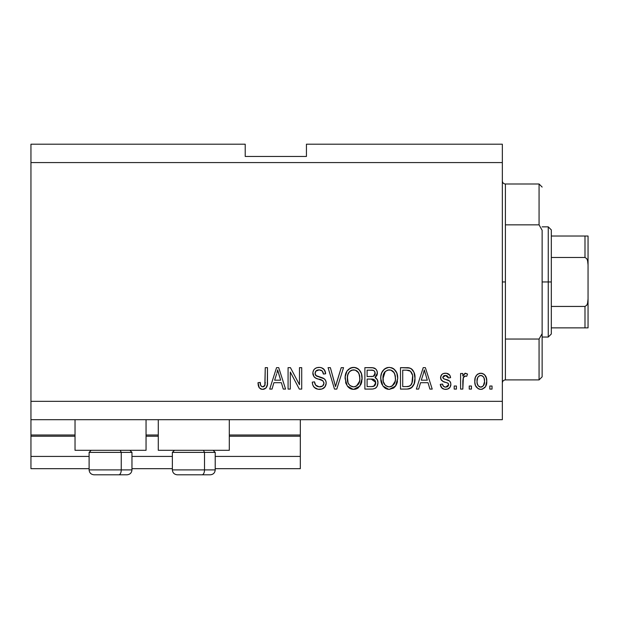 <?xml version="1.0" encoding="UTF-8"?>
<svg xmlns="http://www.w3.org/2000/svg" width="619" height="619" viewBox="0 0 619 619"><rect width="100%" height="100%" fill="white"/><g stroke="black" fill="none" stroke-linecap="round" stroke-linejoin="round"><path stroke-width="0.93" d="M300.316 468.668L215.219 468.668L300.316 468.668L300.316 456.427L215.219 456.427L300.316 456.427L300.316 436.225L229.301 436.225L300.316 436.225L300.316 468.668M172.368 468.668L131.963 468.668L172.368 468.668M89.105 468.668L30.95 468.668L89.105 468.668M172.368 456.427L131.963 456.427L172.368 456.427M89.105 456.427L30.95 456.427L30.95 468.668L30.95 456.427L89.105 456.427M158.286 436.225L146.045 436.225L158.286 436.225M30.95 435.095L30.95 436.225L75.031 436.225L30.95 436.225L30.95 456.427L30.95 435.002L75.031 435.002L30.95 435.002L30.95 419.697L30.95 435.002M300.316 435.002L300.316 419.697L300.316 435.002L229.301 435.002L300.316 435.002L300.316 436.225L300.316 435.095M158.286 435.002L146.045 435.002L158.286 435.002M75.031 450.307L75.031 419.697L75.031 450.307L146.045 450.307L146.045 419.697L146.045 450.307L75.031 450.307M229.301 450.307L229.301 419.697L229.301 450.307L158.286 450.307L229.301 450.307M158.286 419.697L158.286 450.307L158.286 419.697M30.95 144.204L245.217 144.204L30.95 144.204L30.95 401.329L502.342 401.329L502.342 162.573L30.95 162.573L502.342 162.573L502.342 144.204L306.436 144.204L502.342 144.204L502.342 401.329L30.95 401.329L30.95 419.697L502.342 419.697L30.95 419.697L30.95 144.204M290.296 389.088L290.296 372.027L290.296 389.088L288.075 389.088L288.075 367.655L290.443 367.655L299.48 384.739L299.48 367.655L301.708 367.655L301.708 389.088L299.325 389.088L290.296 372.027L299.325 389.088L301.708 389.088L301.708 367.655L299.48 367.655L299.48 384.739L290.443 367.655L288.075 367.655L288.075 389.088L290.296 389.088L288.075 389.088L288.075 367.655L290.443 367.655M326.198 383.122L325.076 386.774L322.004 389.011L318.019 389.258L314.243 387.37L312.757 384.941L312.286 382.132L314.506 381.853L315.636 385.119L319.141 386.836L322.661 385.985L323.969 383.192L322.886 380.762L315.953 378.217L313.926 376.631L312.866 372.646L313.554 370.27L314.622 368.932L316.68 367.725L319.706 367.407L321.601 367.771L324.457 369.883L325.64 373.783L323.412 374.062L322.228 370.974L319.133 369.883L315.76 371.207L315.102 373.884L316.518 376.019L324.279 378.836L325.741 380.755L326.198 383.122C326.174 380.724 325.068 379.014 322.894 378.008L315.767 375.478L315.063 373.303C315.357 370.982 316.711 369.845 319.133 369.883C321.787 369.992 323.211 371.377 323.412 374.062L325.64 373.783C325.323 369.713 323.133 367.578 319.056 367.384C315.233 367.524 313.16 369.481 312.843 373.249C313.206 376.607 315.133 378.573 318.615 379.138C321.516 379.346 323.304 380.7 323.969 383.192C323.66 385.66 322.213 386.883 319.636 386.86C316.502 386.666 314.792 384.995 314.506 381.853L312.286 382.132C312.549 386.674 314.939 389.08 319.45 389.366L319.443 389.366C323.551 389.243 325.795 387.169 326.198 383.122M336.457 383.2L341.224 367.655L343.537 367.655L336.79 389.088L334.484 389.088L328.078 367.655L330.368 367.655L335.521 386.581L341.224 367.655L343.537 367.655L341.224 367.655L335.521 386.581L330.368 367.655L328.078 367.655L334.484 389.088L336.79 389.088L334.484 389.088L328.078 367.655L330.368 367.655L335.041 384.647M354.068 389.343L350.014 388.5L347.863 386.736L345.92 383.432L345.209 376.677L346.988 371.067L350.718 367.918L354.586 367.438L357.341 368.344L359.105 369.682L361.45 373.737L362.069 379.408L360.939 384.337L357.96 388.043L353.604 389.366L359.91 386.094L362.092 378.395C362.254 372.166 359.43 368.491 353.619 367.384C347.692 368.522 344.86 372.282 345.116 378.658L347.29 386.001L353.139 389.351M393.537 388.067L389.227 389.366L387.378 389.158L385.637 388.5L382.906 386.001L380.855 380.6L380.824 376.677L381.699 372.824L384.36 369.11L386.333 367.918L389.235 367.384L392.082 367.918L393.893 368.947L396.787 372.948L397.715 378.395L396.562 384.337L393.576 388.043L389.227 389.366L395.533 386.094L397.715 378.395C397.87 372.166 395.046 368.491 389.235 367.384C383.316 368.522 380.476 372.282 380.739 378.658L382.906 386.001L388.755 389.351M471.454 386.024L471.454 389.088L469.225 389.088L469.225 386.024L471.454 386.024L469.225 386.024L469.225 389.088L471.454 389.088L469.225 389.088L469.225 386.024L471.454 386.024L471.454 389.088L471.454 386.024M481.141 389.351L480.777 389.366C485.056 388.523 487.052 385.776 486.758 381.134L485.544 386.666L482.193 389.196L480.073 389.328L478.077 388.67L475.438 385.459L474.804 382L475.276 377.567L476.94 374.766L479.377 373.389L482.155 373.389L484.553 374.735L486.085 377.033L486.758 381.134C486.944 376.654 484.948 374.015 480.777 373.226C476.545 374.038 474.549 376.723 474.796 381.296C474.564 385.846 476.56 388.539 480.777 389.366L480.421 389.351M263.253 389.336L260.769 389.026L259.291 387.85L258.262 385.374L258.022 382.689L260.243 382.41L260.645 385.227L261.705 386.612L263.47 386.751L264.831 385.583L265.257 367.655L267.478 367.655L267.331 384.662L265.969 388.036L262.642 389.366C266.294 388.639 267.911 386.256 267.478 382.202L267.478 367.655L265.257 367.655L264.963 385.242L262.742 386.86C260.8 386.21 259.972 384.724 260.243 382.41L258.022 382.689L259.291 387.85L262.162 389.351M418.676 389.088L420.541 382.689L418.676 389.088L416.355 389.088L423.203 367.655L425.369 367.655L432.217 389.088L429.903 389.088L428.031 382.689L420.541 382.689L428.031 382.689L429.903 389.088L432.217 389.088L425.369 367.655L423.203 367.655L416.355 389.088L418.676 389.088L416.355 389.088L423.203 367.655L425.369 367.655L432.217 389.088L429.903 389.088M445.595 389.366L445.595 389.366C448.86 389.243 450.617 387.571 450.864 384.337L450.044 387.262L447.622 389.072L444.581 389.297L441.881 388.012L440.287 384.353L442.515 384.074L443.467 386.326L445.75 387.138L447.754 386.566L448.636 384.724L448.017 383.215L443.088 381.42L441.014 379.579L440.651 376.739L442.005 374.34L443.653 373.466L446.446 373.28L449.68 375.021L450.586 377.675L448.357 377.954L447.529 376.081L445.587 375.447L443.738 375.818L442.833 377.737L443.73 378.774L449.495 380.94L450.562 382.48L450.864 384.337C450.609 381.521 448.992 379.919 445.99 379.54L443.498 378.65L442.794 377.358L445.587 375.447L448.357 377.954L450.586 377.675C450.168 374.758 448.481 373.28 445.502 373.226C442.508 373.265 440.86 374.743 440.566 377.667C441.107 380.476 442.933 382.07 446.028 382.449L448.125 383.308L448.636 384.724L445.75 387.138C443.815 387.045 442.732 386.024 442.515 384.074L440.287 384.353C440.689 387.533 442.461 389.204 445.595 389.366L445.084 389.343M456.427 386.024L456.427 389.088L454.199 389.088L454.199 386.024L456.427 386.024L454.199 386.024L454.199 389.088L456.427 389.088L454.199 389.088L454.199 386.024L456.427 386.024L456.427 389.088L456.427 386.024M463.36 377.412L462.826 389.088L460.598 389.088L460.598 373.505L462.826 373.505L462.826 375.988L464.954 373.288L467.562 374.062L466.726 376.282L464.923 376.035L463.554 377.025L462.826 381.01L463.221 377.822L465.217 376.004L466.726 376.282L467.562 374.062L465.457 373.226L462.826 375.988L462.826 373.505L460.598 373.505L460.598 389.088L462.826 389.088L460.598 389.088L460.598 373.505L462.826 373.505M492.043 386.024L492.043 389.088L489.822 389.088L489.822 386.024L492.043 386.024L489.822 386.024L489.822 389.088L492.043 389.088L489.822 389.088L489.822 386.024L492.043 386.024L492.043 389.088L492.043 386.024M407.294 389.072L406.815 389.088C412.625 388.206 415.349 384.6 414.962 378.255L414.088 383.95L411.287 387.951L407.774 389.049L400.493 389.088L400.493 367.655L408.254 367.732L411.295 368.723L413.979 372.313L414.962 378.255C415.318 373.69 413.639 370.294 409.94 368.057L400.493 367.655L400.493 389.088L406.815 389.088L400.493 389.088L400.493 367.655M371.47 389.088C375.609 389.049 377.776 386.952 377.954 382.797L377.025 386.511L375.23 388.33L372.762 389.026L364.877 389.088L364.877 367.655L372.646 367.717L375.718 368.986L376.971 370.843L377.366 373.714L376.801 375.617L375.006 377.536L377.288 379.687L377.954 382.797C378.039 380.399 377.056 378.65 375.006 377.536L377.397 373.048C377.079 369.473 375.122 367.678 371.516 367.655L364.877 367.655L364.877 389.088L371.47 389.088L364.877 389.088L364.877 367.655L373.18 367.787M272.027 389.088L273.892 382.689L272.027 389.088L269.706 389.088L276.554 367.655L278.72 367.655L285.568 389.088L283.254 389.088L281.382 382.689L273.892 382.689L281.382 382.689L283.254 389.088L285.568 389.088L278.72 367.655L276.554 367.655L269.706 389.088L272.027 389.088L269.706 389.088L276.554 367.655L278.72 367.655L285.568 389.088L283.254 389.088M502.342 419.697L502.342 401.329L502.342 419.697M245.217 156.452L245.217 144.204L245.217 156.452L306.436 156.452L245.217 156.452M306.436 144.204L306.436 156.452L306.436 144.204M258.92 387.262L258.649 386.674M258.417 386.008L258.262 385.358M258.022 382.689L260.243 382.41L260.282 383.122M260.467 384.554L260.645 385.235M260.746 385.498L261.017 385.985M262.742 386.86L263.176 386.821M263.47 386.751L264.12 386.418L263.47 386.751M264.653 385.877L265.164 384.237M265.242 383.099L265.257 382.372M265.257 367.655L267.478 367.655L267.447 383.44M267.145 385.622L266.859 386.566M266.65 387.045L266.325 387.595M265.961 388.043L264.39 389.08M263.864 389.235L263.276 389.328M261.69 389.289L260.769 389.026M258.038 383.362L258.077 384.035M266.665 387.022L267.331 384.662M424.092 370.913L423.288 373.946L424.286 369.891L427.296 380.182L421.276 380.182L423.288 373.946L421.276 380.182L427.296 380.182L424.286 369.891L424.085 370.951M425.284 373.574L425.06 372.8M443.127 388.879L441.045 386.86M440.782 386.295L440.48 385.351M440.287 384.353L442.515 384.074L442.794 385.258M445.007 387.076L447.297 386.844L448.45 385.676M448.365 383.618L448.613 384.337M447.622 383.006L446.028 382.449M445.115 382.163L444.388 381.923M441.579 380.391L441.092 379.726M441.014 379.579L440.674 378.642M440.596 378.17L441.123 375.416M441.378 375.013L442.012 374.333M443.343 373.567L442.786 373.814M445.038 373.234L445.982 373.242M447.351 373.474L448.233 373.83M449.023 374.34L449.673 375.013M450.137 375.865L450.508 377.211M450.586 377.675L448.357 377.954L447.986 376.685M446.562 375.571L445.587 375.447M444.14 375.648L444.635 375.524M442.856 376.886L442.84 377.752M442.809 377.118L443.498 378.65L445.231 379.308M446.887 379.818L447.761 380.112M448.674 380.476L449.092 380.677M450.114 381.613L450.446 382.194M450.562 382.48L450.733 383.037M450.864 384.337L450.841 384.848M450.787 385.358L450.663 385.916M450.044 387.262L448.729 388.554M448.566 388.655L446.639 389.297M440.798 386.318L441.339 387.355M442.26 388.353L442.678 388.639M448.558 388.655L449.502 387.92M442.337 381.025L444.14 381.838M467.562 374.062L466.726 376.282L464.645 376.104M464.544 376.143L464.134 376.375M463.871 376.607L463.561 377.017M462.826 389.088L462.826 381.01M463.221 377.822L464.908 376.035M480.058 389.328L479.377 389.196M478.673 388.964L476.081 386.743M475.438 385.459L475.601 385.846M475.044 384.066L474.85 382.712M474.812 380.584L474.85 379.873M475.276 377.575L475.609 376.685M476.94 374.766L478.054 373.915M479.4 373.381L480.058 373.265M481.505 373.265L482.619 373.528M483.439 373.899L484.019 374.278M484.561 374.743L486.488 378.371M486.495 378.41L486.696 379.726M486.758 381.134L486.743 381.853M486.155 385.351L485.876 386.047M486.139 385.389L485.923 385.939M485.52 386.697L484.646 387.796M482.712 389.042L481.528 389.32M486.085 377.033L485.799 376.398M485.451 375.803L485.033 375.246M479.029 375.973L477.721 377.536L477.017 381.289C476.754 378.194 477.992 376.251 480.723 375.447C483.524 376.197 484.793 378.147 484.53 381.289L484.073 378.108M484.383 383.254L484.53 381.289C484.793 384.376 483.563 386.326 480.831 387.138L483.307 385.854L484.522 381.768M478.239 385.854L477.164 383.231L478.185 385.792M478.278 385.9L480.831 387.138C478.023 386.388 476.754 384.438 477.017 381.289L477.272 383.78M481.698 375.601L479.632 375.656M478.239 376.723L477.907 377.188M484.174 378.395L483.354 376.785M483.269 376.692L481.683 375.594M483.122 376.522L482.131 375.772M483.439 385.683L483.826 385.049M483.973 384.739L484.182 384.144M477.326 384.004L477.45 384.399M408.254 367.732L407.023 367.663M408.494 367.756L409.105 367.848M411.295 368.723L412.409 369.713M412.757 370.131L413.314 370.967M414.761 375.261L414.916 376.708M414.962 378.255L414.947 379.223M414.877 380.236L414.831 380.693M414.614 382.085L414.39 382.999M414.328 383.231L414.096 383.919M412.734 386.535L412.146 387.231M411.24 387.981L409.708 388.693M409.67 388.709L408.842 388.91M408.594 388.956L407.774 389.049M414.753 375.238L414.653 374.657M412.463 375.052L410.428 371.176L406.482 370.162L409.515 370.588C411.968 372.445 413.043 374.99 412.741 378.224L412.625 376.043L411.89 383.463L412.579 380.716M411.062 384.925L411.89 383.463C410.877 385.73 409.097 386.774 406.544 386.581L409.368 386.171M402.721 386.581L402.721 370.162L406.482 370.162L402.721 370.162L402.721 386.581L406.544 386.581L402.721 386.581M412.486 375.16L412.355 374.541M411.558 372.568L411.171 371.973M412.44 381.536L412.734 377.675M407.836 386.511L408.486 386.411M408.617 386.388L410.877 385.15M382.031 384.546L381.25 382.534M380.855 380.608L381.242 382.503M380.832 376.623L381.118 374.75M381.536 373.272L382.604 371.067M382.658 370.99L383.169 370.309M383.865 369.551L384.414 369.063M387.27 367.616L388.252 367.438M389.722 367.4L389.235 367.384M391.162 367.616L394.729 369.69M395.796 371.029L396.322 371.949M396.794 372.978L397.042 373.659M397.483 375.485L397.615 376.437M397.452 381.451L397.251 382.372M397.096 382.929L396.361 384.755M396.09 385.242L396.562 384.337M395.82 385.66L394.945 386.805M394.38 387.393L393.638 387.997M388.167 389.297L387.417 389.165M387.355 389.158L385.652 388.515M385.606 388.484L384.151 387.432M389.227 389.366L389.684 389.343M397.282 374.541L396.98 373.474M396.562 372.437L395.765 370.982M393.932 368.986L392.964 368.344M389.676 369.907L390.929 370.139L387.742 370.069L385.142 371.586L387.742 370.069M394.171 372.731L390.929 370.139L393.104 371.423M385.227 371.501L382.968 378.689C382.619 373.744 384.716 370.812 389.258 369.883C391.734 370.03 393.498 371.23 394.558 373.481L395.487 378.325C395.727 383.122 393.638 385.962 389.204 386.86L392.051 386.109L395.232 381.211M395.007 382.109L394.705 382.975M392.051 386.109L394.566 383.3L395.425 379.811L395.139 375.253L393.676 372.034M388.492 386.813L385.854 385.745L387.788 386.682M383.687 382.89L383.262 381.544L385.219 385.188M383.401 374.805L384.213 372.785L383.099 376.406L383.262 381.544L382.968 378.689C382.821 383.3 384.902 386.024 389.204 386.86L389.947 386.813M383.656 373.969L383.912 373.365M395.348 376.313L395.139 375.253M395.108 375.114L394.373 373.102M390.674 386.682L391.37 386.449M385.289 385.258L384.376 384.182M374.255 368.065L374.774 368.305M374.805 368.32L375.191 368.56M375.857 369.125L376.429 369.837M376.46 369.883L376.963 370.804M376.979 370.858L377.296 371.911M377.25 374.387L375.594 377.11M375.547 377.149L375.006 377.536M375.725 377.915L376.36 378.41M376.979 379.161L377.296 379.695M377.954 382.797L377.93 383.44M377.033 386.496L376.259 387.525M376.228 387.564L375.795 387.951M375.748 387.981L375.261 388.306M372.77 389.026L372.12 389.072M377.923 381.993L377.807 381.203M376.801 375.617L377.002 375.184M375.71 382.387L371.207 379.068C373.984 378.882 375.485 380.136 375.725 382.813L373.675 386.31L374.982 385.366L375.632 383.888L375.029 380.422L372.893 379.184L367.106 379.068L371.207 379.068M373.922 386.202L371.516 386.581L374.162 386.078M375.075 374.363L375.176 373.396L373.226 376.36L367.106 376.561L367.106 370.162L370.742 370.162C373.404 369.829 374.882 370.905 375.176 373.396L374.89 371.857M372.739 370.278L367.106 370.162L367.106 376.561L372.955 376.429L374.735 375.238L374.882 371.841L373.868 370.642L371.709 370.185M373.226 376.36L373.752 376.135M374.077 375.934L375.013 374.619M367.106 386.581L367.106 379.068L367.106 386.581L371.516 386.581L367.106 386.581M372.893 386.496L373.675 386.31M371.036 376.561L372.135 376.53M374.472 371.16L373.868 370.642M371.547 370.177L370.742 370.162M345.928 383.447L345.626 382.511M345.209 376.623L345.503 374.75M347.042 370.99L347.553 370.301M348.218 369.582L348.783 369.079M349.812 368.359L350.718 367.918M351.654 367.616L352.629 367.438M354.107 367.4L353.619 367.384M355.538 367.616L356.474 367.918M358.269 368.947L359.09 369.675M360.181 371.029L360.707 371.942M361.179 372.986L361.426 373.675M361.86 375.485L361.357 373.474M361.867 375.509L361.999 376.468M362.092 378.395L362.069 379.416M361.829 381.451L361.628 382.387M361.481 382.929L360.954 384.314M360.931 384.353L360.738 384.755M358.633 387.509L356.428 388.864M356.258 388.925L355.507 389.15M355.391 389.173L354.672 389.297M352.521 389.297L351.793 389.165M351.739 389.158L350.029 388.508M349.983 388.484L348.505 387.401M357.171 388.523L357.96 388.043M360.947 372.437L360.142 370.982M358.533 369.156L357.341 368.344M354.06 369.907L355.306 370.139L352.126 370.069L349.526 371.586L350.725 370.642M358.548 372.731L355.306 370.139L357.496 371.431M347.731 374.998L347.344 378.689C347.004 373.744 349.101 370.812 353.635 369.883C356.111 370.03 357.883 371.23 358.935 373.481L359.863 378.325C360.111 383.122 358.022 385.962 353.588 386.86L356.428 386.109L359.608 381.211M359.391 382.109L359.09 382.975M356.428 386.109L358.943 383.3L359.809 379.811L359.523 375.253L358.061 372.034M352.165 386.682L350.238 385.745L353.588 386.86C349.286 386.024 347.205 383.3 347.344 378.689L348.079 382.921L347.398 377.164M348.04 373.969L347.785 374.797M348.296 373.365L347.476 376.406M352.079 370.077L351.399 370.309M349.603 371.501L347.793 374.758M359.732 376.313L359.523 375.253M359.492 375.114L358.749 373.102M355.058 386.682L355.747 386.449M348.064 382.89L349.596 385.188M349.665 385.258L348.76 384.182M336.79 389.088L343.537 367.655L336.79 389.088M316.588 388.894L315.605 388.438M315.589 388.43L313.361 386.241M314.22 387.355L313.4 386.302M312.286 382.132L314.506 381.853L314.645 382.844M314.909 383.811L315.117 384.314M317.671 386.527L316.773 386.094M319.636 386.86L320.433 386.813M320.642 386.79L321.222 386.674M321.671 386.535L322.801 385.869M323.652 384.747L323.381 385.219M323.954 383.587L323.861 382.279M322.035 380.236L320.379 379.648M316.471 378.433L314.978 377.652M314.607 377.35L313.941 376.646M313.059 374.905L312.935 374.371M313.067 371.477L313.926 369.705M319.056 367.384L316.433 367.81M320.371 367.469L322.901 368.398M325.176 371.253L323.791 369.094L325.517 372.499M325.594 373.133L325.64 373.783L323.412 374.062L323.373 373.636M323.366 373.628L323.304 373.242M321.663 370.518L322.151 370.905M321.284 370.309L319.977 369.938M319.938 369.938L318.383 369.922M315.76 371.207L315.365 371.841M315.086 372.932L315.203 374.433M315.589 375.246L316.116 375.779M316.518 376.019L316.943 376.213M316.99 376.228L317.942 376.569M318.089 376.615L317.377 376.383M320.139 377.141L321.06 377.389M324.302 378.851L325.354 380.027M325.377 380.051L325.71 380.677M325.764 380.809L326.043 381.691M326.081 384.407L324.41 387.579M324.209 387.773L323.219 388.484M319.45 389.366L320.093 389.343M318.653 376.77L318.143 376.631M321.601 367.771L320.34 367.469M313.972 369.644L313.57 370.247M312.843 373.249L312.866 373.814M322.104 380.275L322.886 380.762M322.661 385.985L321.981 386.403M299.48 367.655L301.708 367.655L301.708 389.088L299.325 389.088M276.941 372.948L277.637 369.891L280.647 380.182L274.627 380.182L276.639 373.946L274.627 380.182L280.647 380.182L278.21 372.104M278.635 373.574L278.411 372.8M277.637 369.891L277.908 370.998L277.637 369.891L277.211 371.934M424.858 372.104L424.711 371.547M424.557 370.998L424.286 369.891M484.53 381.289L484.522 380.801M483.81 377.489L483.261 376.685M481.203 375.485L480.243 375.485M477.056 380.321L477.056 382.263M478.998 386.566L479.872 386.999M480.344 387.107L481.311 387.099M481.783 386.983L482.216 386.79M410.498 385.521L412.293 382.186M412.633 380.221L412.726 378.89M412.169 373.907L411.975 373.396M410.428 371.176L409.151 370.456M408.78 370.355L406.482 370.162M389.258 369.883L388.492 369.93M385.142 371.586L384.213 372.785M395.425 379.811L395.371 376.468M371.516 386.581L372.607 386.535M374.603 385.761L374.982 385.366M375.632 383.888L375.725 382.813M353.635 369.883L352.876 369.93M349.526 371.586L348.59 372.785M352.869 386.813L354.331 386.813M359.809 379.811L359.747 376.468M94.096 474.796L118.802 474.796A4.898 2.445 -90 0 0 121.247 469.898L121.247 452.388L120.21 450.307L121.247 452.388L89.105 452.388L121.247 452.388L121.247 469.898L89.221 469.898M91.186 450.307L89.105 452.388L89.105 469.898C89.407 472.862 91.039 474.494 94.003 474.796C91.039 474.494 89.407 472.862 89.105 469.898L131.963 469.898C131.669 472.862 130.036 474.494 127.065 474.796C130.036 474.494 131.669 472.862 131.963 469.898L131.963 452.388L121.247 452.388L131.963 452.388L129.882 450.307M94.885 474.796L127.027 474.796M131.847 469.898L121.247 469.898A4.898 2.445 90 0 1 118.802 474.796L126.98 474.796M177.351 474.796L202.057 474.796A4.898 2.445 -90 0 0 204.51 469.898L204.51 452.388L203.465 450.307L204.51 452.388L172.368 452.388L204.51 452.388L204.51 469.898L172.484 469.898M174.45 450.307L172.368 452.388L172.368 469.898C172.662 472.862 174.295 474.494 177.266 474.796C174.295 474.494 172.662 472.862 172.368 469.898L215.219 469.898L215.219 452.388L204.51 452.388L215.219 452.388L213.137 450.307M178.14 474.796L210.29 474.796C213.292 474.494 214.925 472.862 215.219 469.898C214.925 472.862 213.292 474.494 210.321 474.796M215.11 469.898L204.51 469.898A4.898 2.445 90 0 1 202.057 474.796L210.236 474.796M502.342 180.941C502.527 182.791 503.549 183.812 505.406 183.998L505.406 224.852L539.072 224.852L539.072 183.998L505.406 183.998L505.406 281.954L502.342 281.954L505.406 281.954L505.406 379.904L539.072 379.904L539.072 339.05L505.406 339.05L505.406 379.904C503.549 380.089 502.527 381.111 502.342 382.968M542.136 187.062L539.072 183.998L539.072 224.852L542.136 230.276L542.136 376.839L542.136 333.626L539.072 339.05L539.072 379.904L542.136 376.839M505.406 224.852L505.406 339.05L539.072 339.05L542.136 333.626L542.136 230.276L539.072 224.852L505.406 224.852M586 327.869L551.32 327.869L551.32 281.954L548.256 281.954L548.256 337.046L548.256 281.954L542.136 281.954L548.256 281.954L548.256 226.856L548.256 281.954L551.32 281.954L551.32 333.989L551.32 327.869L588.05 327.869L588.05 298.992L587.57 303.271L586.727 305.268L584.986 306.436L551.32 306.436L584.986 306.436L584.986 327.869L584.986 306.436L586.727 305.268L587.57 303.271L588.05 298.992L588.05 327.869M587.563 236.032L588.05 236.032L588.05 264.909L587.563 260.622L586.727 258.634L584.986 257.465L584.986 236.032L584.986 257.465L551.32 257.465L551.32 281.954L551.32 229.912L551.32 257.465L584.986 257.465L586.727 258.634L587.563 260.622L588.05 264.909L588.05 298.992L588.05 236.032L551.32 236.032L586.781 236.032M587.949 236.032L584.986 236.032M551.32 333.989L548.256 337.046L542.136 337.046M542.136 226.856L548.256 226.856L551.32 229.912"/></g></svg>
